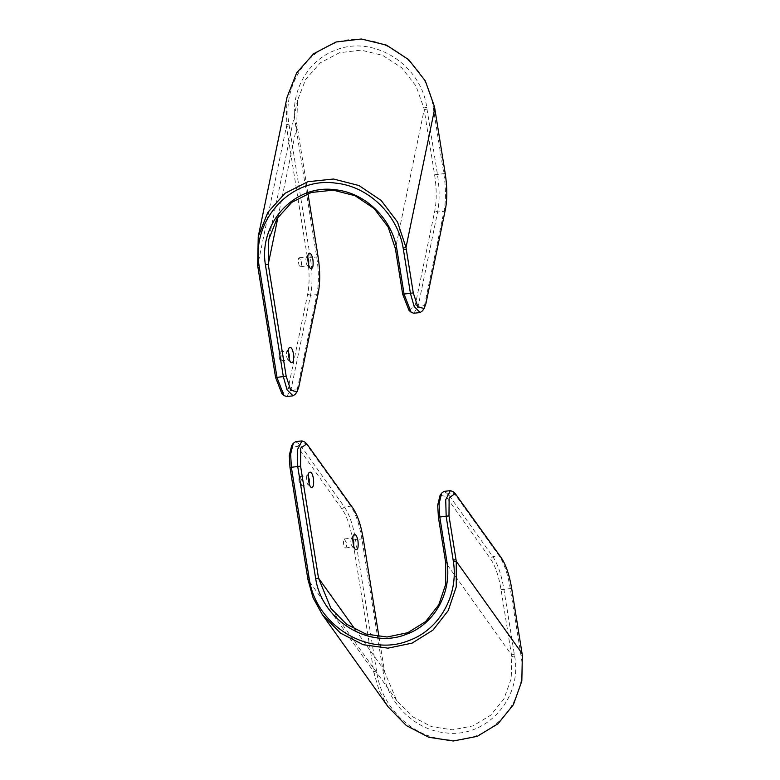 <?xml version="1.0" encoding="UTF-8"?>
<svg xmlns="http://www.w3.org/2000/svg" width="780" height="780" viewBox="0 0 780 780"><rect width="100%" height="100%" fill="white"/><g stroke="black" fill="none" stroke-linecap="round" stroke-linejoin="round"><path stroke-width="0.58" stroke-dasharray="3.9 2.92" d="M295.63 441.665L299.783 444.405L344.389 506.932C349.362 514.244 353.057 525.067 355.475 539.419L376.828 672.75C381.742 707.041 411.469 736.3 444.629 739.42C489.665 746.119 529.951 701.62 520.942 655.181L510.247 588.354C507.819 574.012 504.133 563.179 499.161 555.877L453.092 491.683M388.148 706.865L379.275 690.895L374.029 673.355L352.657 540.023C350.356 526.393 346.846 516.106 342.137 509.155L297.521 446.628L291.661 445.692M444.044 491.39L448.188 494.12L492.804 556.647C497.776 563.959 501.462 574.782 503.88 589.134L514.585 655.951C522.805 698.315 486.067 738.855 445 732.771C414.784 729.904 387.66 703.248 383.185 671.98L361.832 538.639C359.414 524.297 355.719 513.464 350.756 506.161L304.678 441.967M378.953 636.743L384.628 672.058L396.864 700.801L412.327 716.606L431.545 726.638L452.478 729.846L472.933 725.897L490.717 715.211L503.938 698.909L511.232 678.668L511.748 656.555L501.072 589.739C498.771 576.108 495.261 565.822 490.542 558.88L445.926 496.343L440.076 495.407M353.691 545.981L352.375 546.809C350.805 544.05 350.464 541.252 351.351 538.395L352.823 538.883M346.34 542.753L344.399 538.96C342.42 538.502 343.785 548.857 345.491 547.931C346.437 547.267 346.72 545.542 346.34 542.753M309.163 483.571L307.846 484.399C306.277 481.64 305.935 478.832 306.813 475.985L308.295 476.473M301.811 480.344L299.871 476.551C297.882 476.083 299.257 486.447 300.963 485.521C301.909 484.858 302.182 483.132 301.811 480.344M286.689 396.591L291.008 389.659L310.508 295.366C312.575 284.573 312.507 271.957 310.313 257.498L288.961 124.156C282.906 90.002 302.308 54.756 333.206 43.826C374.419 26.608 427.138 59.758 433.075 106.577L443.781 173.404C445.975 187.863 446.033 200.489 443.966 211.282L424.476 305.565L422.516 310.81M287.04 97.324L286.162 124.761L307.495 258.092C309.582 271.83 309.65 283.822 307.681 294.079L288.19 388.372L281.873 393.647M413.8 313.277L418.119 306.345L437.609 212.053C439.676 201.259 439.618 188.633 437.414 174.174L426.719 107.357C421.307 64.652 373.24 34.457 335.663 50.135C307.505 60.118 289.79 92.235 295.318 123.377L316.67 256.718C318.864 271.177 318.932 283.803 316.865 294.596L297.365 388.889L295.406 394.124M307.964 193.537L296.761 123.464L297.55 100.181L305.75 79.267L320.287 62.839L339.466 52.738L361.091 50.144L382.648 55.341L401.661 67.743L415.964 85.946L423.881 107.962L434.606 174.778C436.693 188.516 436.751 200.509 434.791 210.766L415.291 305.058L408.983 310.323M307.788 257.692L306.306 257.195C305.419 260.052 305.76 262.86 307.33 265.619L308.656 264.781M301.294 261.563C301.675 264.342 301.392 266.068 300.456 266.731C298.74 267.667 297.375 257.302 299.364 257.77L301.294 261.563M288.327 351.799L286.845 351.312C285.958 354.159 286.309 356.967 287.869 359.726L289.195 358.898M281.843 355.67C282.214 358.459 281.931 360.185 280.995 360.848C279.289 361.774 277.914 351.409 279.903 351.877L281.843 355.67M374.029 673.355L376.828 672.75M520.942 655.181L522.346 655.268M376.555 671.053L373.737 671.658L307.915 579.394M352.657 540.023L363.256 538.726M342.137 509.155L344.389 506.932L350.756 506.161L352.726 507.868M297.521 446.628L299.783 444.405L306.14 443.625L308.11 445.341M456.524 495.056L454.545 493.34L448.188 494.12L445.926 496.343M501.14 557.583L499.161 555.877L492.804 556.647L490.542 558.88M511.67 588.442L501.072 589.739M522.093 653.562L520.669 653.474M355.3 629.665L384.335 670.361L382.912 670.274M511.748 656.555L514.585 655.951M383.185 671.98L384.628 672.058M514.312 654.254L511.505 654.859L445.673 562.594M433.075 106.577L434.479 106.665M286.162 124.761L288.961 124.156M307.495 258.092L318.094 256.805M289.234 125.853L286.416 126.457L257.654 265.58M307.681 294.079L310.508 295.366L316.865 294.596L318.279 292.783M288.19 388.372L291.008 389.659L297.365 388.889L298.779 387.075M425.89 303.761L424.476 305.565L418.119 306.345L415.291 305.058M445.38 209.469L443.966 211.282L437.609 212.053L434.791 210.766M445.204 173.492L434.606 174.778M434.772 108.371L433.348 108.284M278.002 217.084L297.014 125.17L295.591 125.083M295.318 123.377L296.761 123.464M423.881 107.962L426.719 107.357M426.991 109.054L424.174 109.658L395.411 248.781M330.925 608.38L396.864 700.801M352.375 546.809L355.563 549.627M351.351 538.395L353.759 534.895M344.399 538.96L351.819 538.054M345.491 547.931L352.911 547.024M307.846 484.399L311.025 487.217M306.813 475.985L309.231 472.485M299.871 476.551L307.291 475.644M300.963 485.521L308.383 484.614M297.541 100.181L268.749 239.46M306.306 257.195L308.724 253.705M307.33 265.619L310.518 268.427M300.456 266.731L307.876 265.834M299.364 257.77L306.774 256.864M286.845 351.312L289.263 347.812M287.869 359.726L291.057 362.544M280.995 360.848L288.415 359.941M279.903 351.877L287.323 350.971"/><path stroke-width="1.17" d="M455.218 493.555L453.092 491.683L450.401 490.61L445.712 499.746L446.18 516.477L453.433 561.863C458.669 595.618 439.189 629.908 408.72 640.614C368.072 657.365 316.192 625.433 309.348 579.433L291.408 467.532L290.628 454.174L293.27 443.352L291.661 445.692L289.282 455.423L289.985 467.454L307.915 579.394L313.102 597.841L322.403 614.728L340.509 633.136L363.197 644.709L387.962 648.16L412.084 643.13L432.939 630.133L448.227 610.613L456.281 586.784L456.271 561.308L448.988 515.873L449.144 497.796L455.218 493.555L501.14 557.583C505.859 564.525 509.369 574.811 511.67 588.442L522.346 655.268L521.83 681.057L513.386 704.71L497.971 723.801L477.223 736.349L453.326 741L428.854 737.285L406.399 725.605L388.148 706.865M293.27 443.352L295.63 441.665L301.987 440.895L297.297 450.021L297.765 466.762L315.695 578.731C322.091 620.558 369.272 649.516 406.253 634.306C433.982 624.585 451.747 593.424 447.077 562.712L439.822 517.257L439.043 503.89L441.685 493.077L444.044 491.39L450.401 490.61M447.077 562.712L445.673 562.594L445.682 584.395L438.779 604.812L425.675 621.543L407.794 632.687L387.104 637.006L365.878 634.052L346.437 624.146L330.915 608.38L318.513 578.107L300.583 466.157L300.729 448.081L306.803 443.84L304.678 441.967L301.987 440.895M315.695 578.731L318.513 578.107L355.3 629.665M306.803 443.84L352.726 507.868C357.445 514.81 360.955 525.096 363.256 538.726L378.953 636.743M441.685 493.077L440.076 495.407L437.697 505.138L438.399 517.169L445.673 562.594M352.823 538.883L353.759 541.856L353.691 545.981M357.981 540.95C358.605 547.423 357.805 550.319 355.563 549.627C353.243 548.613 351.78 536.075 353.759 534.895C355.534 533.696 356.947 535.714 357.981 540.95M308.295 476.473L309.221 479.447L309.163 483.571M313.453 478.54C314.077 485.014 313.267 487.909 311.025 487.217C308.714 486.203 307.252 473.665 309.231 472.485C311.005 471.286 312.409 473.304 313.453 478.54M434.479 106.665L425.334 80.974L408.691 59.67L386.51 45.133L361.325 39L336.043 41.993L313.609 53.752L296.624 72.92L287.04 97.324L258.238 236.593L267.852 212.345L285.07 193.284L307.866 181.72L333.508 179.02L358.966 185.543L381.176 200.48L397.498 221.998L406 247.494L413.283 292.919L417.846 306.91L424.125 308.48L425.89 303.761L445.38 209.469C447.349 199.222 447.291 187.22 445.204 173.492L434.479 106.665M424.125 308.48L422.516 310.81L420.157 312.497L414.19 306.569L410.465 293.524L403.182 248.147C397.615 214.432 368.101 186.108 335.439 183.095C291.086 176.719 251.228 219.833 259.096 265.717L277.007 377.618L283.998 395.519L281.873 393.647L275.584 377.53L257.654 265.58L258.238 236.593M283.998 395.519L286.689 396.591L293.056 395.811L287.079 389.893L283.364 376.837L265.424 264.869C258.424 223.109 294.703 183.973 335.049 189.755C364.777 192.475 391.638 218.195 396.805 248.839L404.108 294.294L411.109 312.205L413.8 313.277L420.157 312.497M396.805 248.839L395.411 248.781L388.128 226.97L374.147 208.543L355.105 195.741L333.274 190.154L311.288 192.465L291.74 202.371L276.978 218.692L268.749 239.46L268.242 264.293L286.172 376.233L290.745 390.224L297.014 391.794L295.406 394.124L293.056 395.811M265.424 264.869L268.242 264.293L278.002 217.084M297.014 391.794L298.779 387.075L318.279 292.783C320.239 282.535 320.18 270.543 318.094 256.805L307.964 193.537M411.109 312.205L408.983 310.323L402.685 294.216L395.411 248.781M308.656 264.781L308.714 260.656L307.788 257.692M312.936 259.75C311.902 254.514 310.498 252.506 308.724 253.705C306.745 254.875 308.207 267.413 310.518 268.427C312.76 269.119 313.57 266.224 312.936 259.75M289.195 358.898L289.253 354.764L288.327 351.799M293.475 353.866C292.442 348.631 291.037 346.613 289.263 347.812C287.284 348.982 288.746 361.53 291.057 362.544C293.299 363.226 294.109 360.34 293.475 353.866M289.985 467.454L300.583 466.157M307.642 577.697L309.065 577.785M522.093 653.562L456.271 561.308L453.433 561.863M309.348 579.433L307.915 579.394M448.988 515.873L438.399 517.169M453.18 560.206L455.998 559.601M275.584 377.53L286.172 376.233M257.917 267.286L259.34 267.374M259.096 265.717L257.654 265.58M434.772 108.371L406 247.494L403.182 248.147M403.465 249.795L406.273 249.191M413.283 292.919L402.685 294.216M322.403 614.728L388.343 707.148"/></g></svg>
